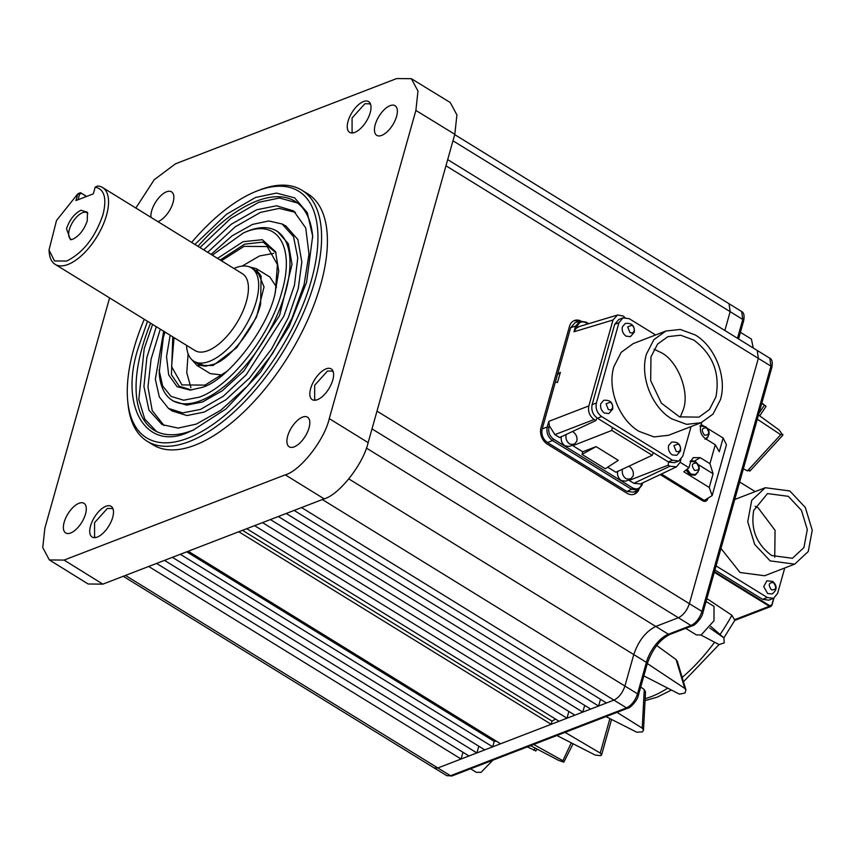 <?xml version="1.0" encoding="UTF-8"?>
<svg xmlns="http://www.w3.org/2000/svg" width="855" height="855" viewBox="0 0 855 855"><rect width="100%" height="100%" fill="white"/><g stroke="black" fill="none" stroke-linecap="round" stroke-linejoin="round"><path stroke-width="1.28" d="M734.84 620.324L731.923 615.279L706.871 598.586M363.461 101.563A18.062 8.422 121.7 0 1 368.601 101.606A18.062 8.422 121.7 0 1 368.601 117.06A18.062 8.422 121.7 0 1 354.793 132.397A18.062 8.422 121.7 0 1 349.652 132.354A18.062 8.422 121.7 0 1 349.652 116.9A18.062 8.422 121.7 0 1 363.461 101.563M326.054 368.858A18.062 8.422 121.7 0 1 331.195 368.9A18.062 8.422 121.7 0 1 331.195 384.355A18.062 8.422 121.7 0 1 317.387 399.691A18.062 8.422 121.7 0 1 312.246 399.648A18.062 8.422 121.7 0 1 312.246 384.194A18.062 8.422 121.7 0 1 326.054 368.858M105.945 506.256A18.062 8.422 121.7 0 1 111.086 506.299A18.062 8.422 121.7 0 1 111.086 521.753A18.062 8.422 121.7 0 1 97.278 537.09A18.062 8.422 121.7 0 1 92.137 537.047A18.062 8.422 121.7 0 1 92.137 521.593A18.062 8.422 121.7 0 1 105.945 506.256M302.542 417.122A17.41 8.123 121.7 0 1 307.501 417.165A17.41 8.123 121.7 0 1 307.49 432.064A17.41 8.123 121.7 0 1 294.184 446.855A17.41 8.123 121.7 0 1 289.225 446.812A17.41 8.123 121.7 0 1 289.225 431.903A17.41 8.123 121.7 0 1 302.542 417.122M390.083 105.657A17.41 8.123 121.7 0 1 395.042 105.699A17.41 8.123 121.7 0 1 395.042 120.598A17.41 8.123 121.7 0 1 381.725 135.389A17.41 8.123 121.7 0 1 376.766 135.347A17.41 8.123 121.7 0 1 376.777 120.437A17.41 8.123 121.7 0 1 390.083 105.657M151.004 217.373A17.41 8.123 121.7 0 1 166.554 191.798A17.41 8.123 121.7 0 1 171.513 191.841A17.41 8.123 121.7 0 1 171.513 206.75A17.41 8.123 121.7 0 1 158.196 221.531A17.41 8.123 121.7 0 1 157.918 221.637M79.002 503.264A17.41 8.123 121.7 0 1 83.961 503.306A17.41 8.123 121.7 0 1 83.961 518.216A17.41 8.123 121.7 0 1 70.644 532.996A17.41 8.123 121.7 0 1 65.685 532.954A17.41 8.123 121.7 0 1 65.696 518.055A17.41 8.123 121.7 0 1 79.002 503.264M191.638 242.425A144.858 67.556 121.7 0 1 256.863 191.06L259.418 190.067A147.434 68.763 121.7 0 1 259.92 189.863A147.434 68.763 121.7 0 1 301.901 190.227L307.736 193.818A147.434 68.763 121.7 0 1 307.704 319.984A147.434 68.763 121.7 0 1 194.983 445.188A147.434 68.763 121.7 0 1 153.002 444.835L147.178 441.244A147.434 68.763 121.7 0 1 127.94 403.357L127.684 400.632A144.858 67.556 121.7 0 1 144.26 319.289M301.901 190.227A147.434 68.763 121.7 0 1 301.879 316.393A147.434 68.763 121.7 0 1 189.158 441.597A147.434 68.763 121.7 0 1 147.178 441.244M256.863 191.06A144.858 67.556 121.7 0 1 257.355 190.868A144.858 67.556 121.7 0 1 311.348 280.333A144.858 67.556 121.7 0 1 187.833 438.198A144.858 67.556 121.7 0 1 127.684 400.632M123.238 576.281L434.18 767.95L437.846 767.972L125.461 575.426L102.856 584.136L64.082 560.089L285.26 474.846C300.351 470.784 324.547 439.865 329.261 418.619L415.883 110.434L417.977 91.058L411.319 78.681L396.645 78.564L175.478 163.807L154.242 179.7L135.849 208.032M660.21 474.589L702.671 500.763A5.162 3.89 68.9 0 0 705.76 501.169A5.162 3.89 68.9 0 0 707.79 498.754A5.162 3.89 68.9 0 0 707.919 498.198M705.525 501.254L707.416 498.497M194.887 244.423L226.5 214.284L255.495 197.484L276.486 193.08L294.644 197.868L307.319 212.724L312.663 236.13L306.603 282.161L289.236 326.257L260.561 372.053L225.87 409.021L193.016 430.236L189.692 431.593C146.536 452.723 118.621 406.478 138.585 346.916L147.498 321.288M150.587 323.179A134.406 62.682 -58.3 0 0 142.186 347.472A134.406 62.682 -58.3 0 0 155.514 431.005A134.406 62.682 -58.3 0 0 194.309 429.659M353.361 132.824L352.078 132.333L352.078 117.979L364.893 103.744L369.67 103.786L370.685 104.705M315.955 400.119L314.672 399.627L314.672 385.274L327.486 371.038L332.264 371.081L333.29 372M95.846 537.517L94.563 537.026L94.563 522.672L107.388 508.436L112.155 508.479L113.181 509.398M152.585 324.419L144.217 348.637L138.809 399.467L144.762 419.078L156.529 431.529M203.682 249.842L231.32 224.224L256.596 209.785L276.625 205.766L293.693 210.982L305.748 227.964L308.986 254.213L304.07 284.758L292.1 317.975L272.649 353.425L247.533 385.958L220.793 410.272L196.361 424.08L178.096 428.088L162.023 424.582L148.984 410.229L143.939 386.481L146.846 357.657L156.294 326.706M295.509 212.371L279.168 208.396L260.422 212.414L235.221 226.789L207.68 252.3M700.918 425.213L703.793 425.897M691.075 460.45L693.897 461.144M685.71 628.34L696.398 634.934L701.175 634.976L714 620.73L714 606.377L706.059 601.492M470.56 768.795L476.288 772.322L481.066 772.364L492.875 760.191M572.38 431.508L573.171 431.925C576.313 434.276 577.531 437.397 576.804 441.266L574.015 444.6L569.761 444.034C566.619 441.672 565.412 438.562 566.128 434.682L566.202 434.415M628.714 466.232L629.504 466.648C632.647 469.01 633.865 472.12 633.149 476L630.359 479.324L626.106 478.757C622.953 476.395 621.745 473.285 622.461 469.406L622.547 469.139M607.723 467.193L615.942 472.259L652.215 455.288L653.391 452.723L612.255 427.361L611.859 430.418L652.215 455.288M691.064 426.592L682.75 456.207L678.688 461.048L674.424 462.683L668.599 462.085L668.204 465.141L669.925 466.21L633.865 483.31L640.459 483.951M594.15 419.495L595.871 420.564L559.608 437.536L554.906 434.639L594.15 419.495C589.555 416.086 587.791 411.554 588.86 405.911L613.003 320.005L617.481 315.025L623.252 315.987L624.866 317.472M595.871 420.564L597.068 417.988C592.729 414.493 591.094 410.037 592.13 404.618L614.692 324.344L618.956 322.698L623.017 317.857L629.205 318.68L655.635 334.968M211.067 254.395L232.015 235.895L252.482 224.427L268.737 220.964L282.129 223.999L293.511 236.643L297.764 257.815L294.451 285.271L283.903 316.094L246.293 374.714L223.208 396.293L200.476 409.427L182.66 412.89L168.456 408.401L159.308 396.902L155.332 379.235L163.69 331.259M285.965 226.062L297.893 239.582L301.836 261.929L298.256 288.616L288.285 317.675L271.569 348.968L249.564 377.996L225.912 399.766L204.302 412.057L186.967 415.541L172.197 411.02L168.456 408.401M704.456 435.142C700.993 430.161 701.677 427.735 706.497 427.874C709.96 432.854 709.276 435.27 704.456 435.142M694.549 470.378C691.086 465.398 691.77 462.983 696.601 463.111C700.053 468.091 699.379 470.517 694.549 470.378M687.164 469.139L690.712 474.023L695.126 474.514C700.331 470.571 700.566 466.392 695.842 461.967L690.028 461.283M631.931 325.242C633.801 326.685 634.528 328.555 634.111 330.842C633.309 332.916 631.898 333.461 629.879 332.51L627.698 326.899L631.931 325.242M625.358 323.414L622.397 326.792C621.681 330.671 622.9 333.792 626.042 336.143L630.456 336.646L634.325 332.178C634.816 325.755 631.834 322.837 625.358 323.414M678.143 443.959C680.014 445.412 680.74 447.283 680.334 449.57C679.522 451.632 678.111 452.188 676.102 451.226L673.922 445.615L678.143 443.959M671.581 442.131L668.621 445.519C667.905 449.399 669.112 452.509 672.265 454.871L676.679 455.362L680.548 450.906C681.04 444.482 678.047 441.554 671.581 442.131M610.31 402.149C612.18 403.592 612.907 405.462 612.49 407.75C611.688 409.823 610.278 410.368 608.268 409.417L606.077 403.806L610.31 402.149M603.737 400.322L600.787 403.699C600.071 407.579 601.279 410.699 604.421 413.051L608.846 413.553L612.704 409.085C613.206 402.662 610.214 399.745 603.737 400.322M665.778 331.056L633.192 343.614L621.243 352.271L613.869 366.656C607.061 388.747 619.138 419.784 639.07 431.38L654.032 436.905L668.514 435.281L701.111 422.723L686.618 424.347L671.656 418.822C651.734 407.215 639.647 376.179 646.455 354.088L653.84 339.713L665.778 331.056L680.27 329.432L695.233 334.957C715.165 346.564 727.242 377.6 720.434 399.691L713.049 414.066L701.111 422.723M212.318 255.164L243.461 232.913L245.994 231.812A99.458 46.384 121.7 0 1 248.399 230.829A99.458 46.384 121.7 0 1 275.62 230.423A99.458 46.384 121.7 0 1 285.474 292.25A99.458 46.384 121.7 0 1 200.668 400.642A99.458 46.384 121.7 0 1 171.278 399.691A99.458 46.384 121.7 0 1 159.201 372.609L163.326 337.383L164.94 332.029M277.458 231.416L288.402 243.814L292.015 264.302L279.585 315.42L244.081 370.717L222.407 390.682L202.582 401.957L186.689 405.142L173.148 401.006L171.278 399.691M650.965 356.866L650.676 380.657L661.396 403.175L679.511 416.866L698.963 417.144L709.447 409.534L715.924 396.912C720.284 373.357 712.91 354.408 693.8 340.066L680.655 335.213L667.937 336.646L657.613 344.041L650.965 356.866M680.238 417.133L683.337 409.47C689.857 391.964 677.791 361.002 661.204 352.623L654.064 349.214M243.461 232.913L245.813 231.951C277.8 218.602 295.093 247.245 281.872 291.694C270.287 335.513 230.732 386.054 199.386 397.126L183.665 400.215L171.086 396.41L162.653 386.011L159.051 369.852M217.533 258.381L243.077 241.687L262.335 239.721L275.567 251.701L278.719 271.099L274.882 294.387C266.952 329.72 227.216 380.507 202.122 387.39L190.259 390.094L177.103 386.716L168.681 374.939L166.522 356.588L170.156 335.246M172.796 336.881L171.428 374.704L179.229 386.225L191.52 389.998M771.445 589.865C767.993 584.884 768.666 582.458 773.497 582.597C776.949 587.567 776.276 589.993 771.445 589.865M766.924 580.769L763.718 586.594L767.608 593.498L772.022 594.001C777.227 590.057 777.462 585.867 772.738 581.443L766.924 580.769M765.268 487.713L789.817 490.962L805.314 507.464L812.25 530.207L808.264 551.496L794.723 564.14L770.163 560.891L754.666 544.4L747.73 521.657L751.716 500.367L765.268 487.713L734.734 499.491M720.979 548.429L740.056 572.497L764.605 575.746L794.723 564.14M273.696 253.379L259.578 255.934L242.136 266.097M221.402 260.764L244.038 246.358L267.177 246.561L277.415 264.452L275.331 292.72M226.821 371.444L205.04 385.113L181.901 384.91L171.599 366.56L174.025 337.629M771.67 555.526L792.457 558.283L803.924 547.574L807.302 529.544L801.434 510.296L788.31 496.328L767.523 493.581L753.736 510.392C750.53 529.17 756.515 544.218 771.67 555.526M774.748 557.193L775.058 530.314L758.203 507.934L755.125 506.267M249.094 266.781L256.457 268.737L264.024 286.917L256.447 317.301L236.803 347.59L213.055 365.502L196.896 365.363L191.841 359.666M222.386 375.024L210.298 373.624L196.896 365.363M252.161 268.363L261.085 276.229L260.647 303.963C255.495 326.909 229.674 359.912 213.376 364.38L205.66 366.143L194.619 361.697M261.299 276.721A54.816 25.565 -58.3 0 0 256.254 270.885L251.359 267.872A54.816 25.565 121.7 0 1 251.349 314.779A54.816 25.565 121.7 0 1 209.443 361.334A54.816 25.565 121.7 0 1 193.829 361.205A54.816 25.565 121.7 0 1 186.561 345.356M233.939 268.491A54.816 25.565 121.7 0 1 235.756 267.733A54.816 25.565 121.7 0 1 251.359 267.872M193.829 361.205L198.723 364.219A54.816 25.565 -58.3 0 0 206.194 366.1M95.215 187.106L93.334 193.85L75.945 200.551L77.837 193.807L56.516 220.483L49.013 250.023L54.517 260.935L66.679 261.064C83.127 252.802 95.226 237.348 102.974 214.68C107.014 198.371 104.428 189.19 95.215 187.106L97.791 185.984A45.144 21.054 121.7 0 1 102.525 187.491L242.403 273.707A45.144 21.054 121.7 0 1 242.393 312.342A45.144 21.054 121.7 0 1 207.883 350.678A45.144 21.054 121.7 0 1 195.025 350.571L55.148 264.355A45.144 21.054 121.7 0 1 49.259 252.759A45.144 21.054 121.7 0 1 49.163 251.338M102.525 187.491A45.144 21.054 121.7 0 1 102.525 226.126A45.144 21.054 121.7 0 1 68.005 264.462A45.144 21.054 121.7 0 1 55.148 264.355M78.008 199.749L79.579 194.16L77.837 193.807L80.477 192.664L86.601 196.436M80.969 210.245L87.434 212.232L87.296 220.718C84.175 229.717 79.355 235.873 72.825 239.208L70.463 239.753L66.498 228.734C69.618 219.735 74.438 213.579 80.969 210.245M87.841 213.526A15.476 7.214 -58.3 0 0 86.964 212.745A15.476 7.214 -58.3 0 0 82.55 212.713A15.476 7.214 -58.3 0 0 70.719 225.859A15.476 7.214 -58.3 0 0 70.719 239.101A15.476 7.214 -58.3 0 0 71.809 239.539M109.59 297.914L44.855 528.219L42.75 547.553L49.366 559.939L64.082 560.089M156.604 563.424L148.695 566.47L461.08 759.016L468.978 755.97L156.604 563.424L164.502 560.378L476.887 752.924L484.785 749.878L172.411 557.332L164.502 560.378M188.218 551.24L180.309 554.286L492.694 746.832L500.592 743.786L188.218 551.24L238.791 531.746L551.176 724.303L559.074 721.257L246.7 528.7L238.791 531.746M262.506 522.608L254.598 525.654L566.983 718.211L574.881 715.165L262.506 522.608L270.404 519.562L582.789 712.119L590.687 709.073L278.313 516.516L270.404 519.562M294.12 510.424L286.211 513.47L598.596 706.027L606.494 702.981L294.12 510.424L301.548 507.56L613.922 700.117C618.913 697.616 622.579 692.924 624.92 686.052L322.346 499.544M285.26 474.846L324.152 498.85L301.548 507.56M49.366 559.939L88.14 583.986L102.856 584.136M415.883 110.434L454.807 134.288L456.912 114.912L450.243 102.525L411.319 78.681M454.807 134.288L368.142 442.623L329.261 418.619M324.152 498.85C339.232 494.788 363.428 463.87 368.142 442.623M580.844 320.967A12.515 9.437 68.9 0 0 574.4 320.54A12.515 9.437 68.9 0 0 569.473 326.407L540.991 427.724A12.515 9.437 68.9 0 0 547.414 444.205L626.865 493.185A12.515 9.437 68.9 0 0 634.367 494.179A12.515 9.437 68.9 0 0 638.877 489.53M372 428.889L678.378 617.738C683.359 615.237 687.025 610.545 689.376 603.683L376.991 411.127M452.979 140.797L730.159 311.648L729.037 303.717L454.721 134.63M757.209 350.4L758.342 358.33L689.376 603.683L701.998 611.443A2.576 1.197 15.7 0 1 702.895 612.746L702.895 612.746C702.158 618.058 694.313 625.967 692.539 625.71L692.539 625.71A2.576 1.945 -111.1 0 1 691 625.507C695.981 623.006 699.647 618.315 701.998 611.443L770.943 366.143L769.821 358.224L447.689 159.607M462.972 752.272L461.08 759.016L437.846 767.972L450.5 775.731A2.576 1.945 68.9 0 0 452.038 775.934L446.834 775.699L450.5 775.731L626.544 707.876C631.535 705.375 635.201 700.694 637.541 693.822L624.92 686.052L633.779 654.567L348.851 478.928M478.779 746.18L476.887 752.924L468.978 755.97M186.721 551.817L494.233 741.37L492.694 746.832L484.785 749.878M494.233 741.37L496.413 741.21M242.489 530.324L552.063 721.139L551.176 724.303L500.592 743.786M552.063 721.139L555.504 719.044M568.874 711.456L566.983 718.211L559.074 721.257M584.681 705.364L582.789 712.119L574.881 715.165M600.488 699.272L598.596 706.027L590.687 709.073M634.132 494.265L638.354 489.83M580.256 321.095L574.165 320.636M724.88 330.468L730.159 311.648L742.771 319.471L741.648 311.541L729.037 303.717M312.738 237.53A134.406 62.682 -58.3 0 0 296.514 202.272A134.406 62.682 -58.3 0 0 197.965 246.315M661.428 474.012L704.296 500.432L712.162 495.569L726.44 444.771L723.138 438.017L707.683 428.494M613.003 320.005L573.994 331.761L575.575 326.129L580.053 321.149L575.137 322.634L570.67 327.615L542.188 428.932C541.108 434.575 542.872 439.107 547.478 442.527L626.907 491.486L633.502 492.138L638.14 489.936L631.546 489.295L626.907 491.486M297.433 202.945L279.51 198.007L258.702 202.304L230.615 218.527L199.963 247.555M701.132 424.454L702.789 425.469M680.142 462.288L688.97 467.728L683.797 471.778L709.233 487.468L712.162 495.569M641.784 485.277L641.571 484.39L641.784 485.277L638.14 489.936L642.03 485.042L642.618 482.925M547.478 442.527L552.512 440.582C547.948 437.151 546.185 432.619 547.221 426.987L542.188 428.932M557.46 374.586L560.367 372.299L557.492 382.527L555.387 381.961M557.492 382.527L560.367 372.299M669.925 466.21L676.508 466.851L680.163 462.192L680.911 459.541M757.295 419.196L780.701 434.714L747.473 470.87L743.369 468.764M758.481 414.985L779.322 430.129L782.795 435.27L749.803 471.169M782.849 434.404L780.701 434.714M749.888 470.261L747.473 470.87M761.72 403.475L765.717 406.018L761.388 402.716M527.375 746.896L535.412 750.669M533.67 744.47L562.868 760.694L563.819 762.179L558.636 760.373L530.57 745.667M573.064 743.764L563.819 762.179M565.08 732.372L600.231 753.063L601.578 754.922L600.712 755.702L595.133 755.029L556.904 735.524M617 712.354L642.233 728.15L643.505 730.181L642.49 731.859L636.772 732.211L605.96 716.608M640.726 686.993L644.264 689.59L645.514 692.026M647.321 663.555L684.759 688.393L685.924 689.91L685.047 692.999L679.458 694.164L643.847 675.888M656.704 645.504L676.102 659.6L677.352 661.428M701.004 635.041L719.034 644.585L724.238 642.907L723.918 637.894L710.794 626.394L723.651 637.68L709.65 627.933M709.233 487.468L713.091 473.755L709.949 463.656L715.272 444.739L719.279 451.729L723.138 438.017M715.272 444.739L705.557 438.754C701.324 435.58 699.689 431.38 700.651 426.153L701.677 422.498M709.949 463.656L700.234 457.671L693.213 457.628L690.744 461.39L688.97 467.728M698.396 464.693L713.091 473.755M686.052 470.015L689.761 474.878L695.201 475.188L690.551 474.568L686.757 469.459M641.881 483.278L641.571 484.39C639.861 488.814 636.868 489.99 632.615 487.895L631.546 489.295L552.512 440.582L553.591 439.181C549.626 436.168 548.087 432.202 548.953 427.297L547.221 426.987L548.803 421.355L549.37 425.822L554.906 434.639M573.994 331.761L577.307 326.439C579.027 322.004 582.009 320.839 586.263 322.923L585.814 322.121M617.481 315.025L579.252 326.546L576.89 327.914M623.017 317.857L618.753 319.503L614.692 324.344M160.302 329.175L151.089 359.121L147.968 387.069L152.222 410.603L164.096 425.587M707.993 436.798L706.326 439.235M698.086 472.035L695.201 475.188M561.382 436.51C560.666 440.389 561.874 443.499 565.027 445.861L569.28 446.428L574.015 444.6M617.716 471.233C617 475.113 618.218 478.223 621.361 480.585L625.614 481.151L630.359 479.324M573.523 443.991L572.829 445.69L582.725 451.793L581.999 454.39L605.308 468.754L618.315 460.332L596.085 446.631L582.725 451.793M629.857 478.725L629.162 480.414L633.865 483.31M612.255 427.361L597.068 417.988M678.688 461.048L672.5 460.225L601.685 416.577C597.121 413.147 595.347 408.615 596.395 402.972L618.956 322.698M668.599 462.085L653.391 452.723M629.162 480.414L668.204 465.141M753.234 347.953L751.406 339.093M572.829 445.69L611.859 430.418M581.999 454.39L596.085 446.631M714.256 572.326L769.35 606.281L734.969 619.533M773.914 598.158L771.915 605.276L770.9 606.484L769.35 606.281L769.789 605.725L714.459 571.61M762.585 599.344L768.773 600.157L773.508 598.329L767.32 597.517L762.585 599.344L714.919 569.964M773.711 598.244L771.841 604.913L769.789 605.725M739.65 481.996L755.2 491.593M773.508 598.329L777.569 593.488L784.74 567.987M716.063 565.914L767.32 597.517M276.058 252.877L263.062 242.093L244.658 244.156L220.184 260.016M188.1 353.756L186.764 372.695L190.922 387.668M256.457 268.737L269.859 276.999L276.539 287.173M80.477 192.664L86.473 196.49M79.579 194.16L81.428 193.38M645.162 698.653A117.648 54.87 -58.3 0 0 651.296 696.622A117.648 54.87 -58.3 0 0 667.723 688.136M682.162 677.406A117.648 54.87 -58.3 0 0 714.588 642.233M720.06 634.517A117.648 54.87 -58.3 0 0 731.923 615.279M148.695 566.47L125.461 575.426M180.309 554.286L172.411 557.332M254.598 525.654L246.7 528.7M286.211 513.47L278.313 516.516M692.539 625.71L669.957 634.41C659.889 639.476 652.333 649.223 647.288 663.662L638.439 695.126C637.702 700.437 629.857 708.346 628.083 708.09L626.544 707.876L613.922 700.117L606.494 702.981M445.957 165.774L770.943 366.143L771.306 367.949M366.4 448.073L655.774 626.448C645.803 631.45 638.471 640.823 633.779 654.567L646.391 662.358L637.541 693.822L637.905 695.628M669.957 634.41A2.576 1.945 -111.1 0 1 668.407 634.207L691 625.507L678.378 617.738L655.774 626.448L668.407 634.207A25.832 12.045 -58.3 0 0 646.391 662.358L646.743 664.164M741.648 311.541C743.925 312.631 744.598 315.709 743.668 320.775L743.668 320.775A2.576 1.197 -164.3 0 0 742.771 319.471L737.491 338.249M577.307 326.439L575.575 326.129L570.67 327.615M548.803 421.355L588.86 405.911M764.338 405.302L758.93 413.382M535.251 748.125L533.798 750.295M571.29 742.856L562.868 760.694M609.914 718.617L600.231 753.063M644.264 689.59L642.233 728.15M676.102 659.6L684.759 688.393M632.615 487.895L553.591 439.181M548.953 427.297L549.37 425.822M586.263 322.923L587.909 323.938M694.217 461.23L700.234 457.671M596.395 402.972L592.13 404.618M597.421 418.223L601.685 416.577M672.5 460.225L668.236 461.871M645.065 700.598L657.078 697.21L671.453 690.049M683.466 681.745L719.034 644.585M723.864 637.841L734.851 620.313M352.068 132.333L352.987 132.899M314.672 399.627L315.58 400.193M94.563 537.026L95.471 537.581M705.033 439.278C710.238 435.334 710.473 431.144 705.749 426.731L699.935 426.047M446.834 775.699L434.18 767.95M628.083 708.09L452.038 775.934M769.821 358.224C772.097 359.314 772.77 362.392 771.841 367.458L702.895 612.746M369.67 103.786L370.578 104.342M332.264 371.081L333.183 371.636M112.155 508.479L113.074 509.035M743.668 320.775L738.57 338.911M588.7 323.703L586.156 322.132L580.053 321.149M676.508 466.851L640.459 483.962M759.71 415.872L766.048 406.382M537.058 749.066L535.722 751.064M611.549 719.44L601.578 754.922M645.525 691.866L643.505 730.181M677.299 661.246L685.924 689.91M751.406 339.082L740.419 332.317M282.129 223.999L286.147 226.158M770.9 606.484L734.808 620.399M275.62 230.423L277.629 231.513M49.002 250.023L49.259 252.759"/></g></svg>
